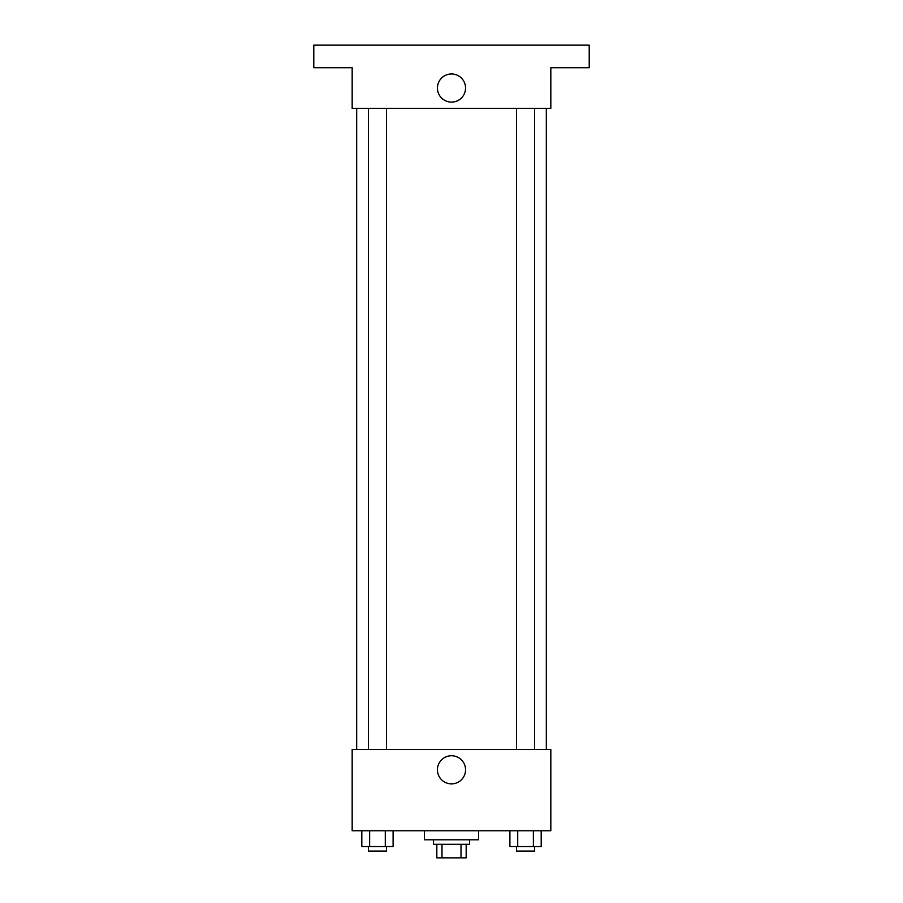 <?xml version="1.0" encoding="UTF-8"?>
<svg xmlns="http://www.w3.org/2000/svg" width="903" height="903" viewBox="0 0 903 903"><rect width="100%" height="100%" fill="white"/><g stroke="black" fill="none" stroke-linecap="round" stroke-linejoin="round"><path stroke-width="1.35" d="M461.004 844.305L461.004 857.85L436.826 857.85L436.826 844.305M461.004 857.85L466.174 857.85L466.174 844.305L466.174 857.85M469.56 839.79L469.56 844.305L433.44 844.305L433.44 839.79M441.996 844.305L441.996 857.85M424.41 830.76L424.41 839.79L478.59 839.79L478.59 830.76M550.83 830.76L352.17 830.76L352.17 749.49L550.83 749.49L550.83 830.76M465.553 769.807A14.053 14.053 0 0 1 444.468 781.987A14.053 14.053 0 0 1 444.468 757.628A14.053 14.053 0 0 1 465.553 769.807M546.315 108.36L546.315 749.49M516.516 749.49L516.516 108.36M386.484 108.36L386.484 749.49M550.83 108.36L352.17 108.36L352.17 67.725L313.792 67.725L313.792 45.15L589.207 45.15L589.207 67.725L550.83 67.725L550.83 108.36M465.553 88.042A14.053 14.053 0 0 1 444.468 100.222A14.053 14.053 0 0 1 444.468 75.863A14.053 14.053 0 0 1 465.553 88.042M541.19 830.76L541.19 846.562L509.902 846.562L509.902 830.76M533.368 830.76L533.368 846.562M517.724 830.76L517.724 846.562M534.576 846.562L534.576 851.077L516.516 851.077L516.516 846.562M393.098 830.76L393.098 846.562L361.81 846.562L361.81 830.76M385.276 830.76L385.276 846.562M369.632 830.76L369.632 846.562M386.484 846.562L386.484 851.077L368.424 851.077L368.424 846.562M356.685 108.36L356.685 749.49M534.576 749.49L534.576 108.36M368.424 108.36L368.424 749.49"/></g></svg>
